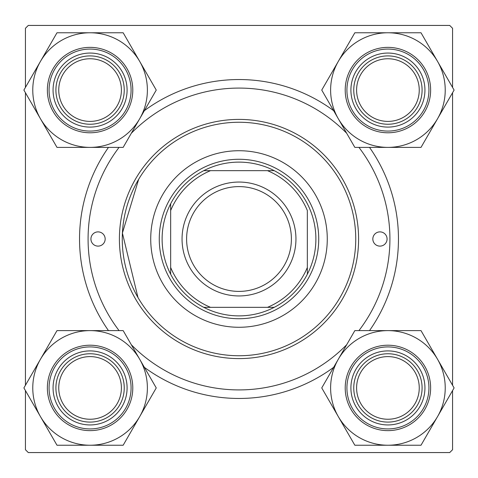 <?xml version="1.0" encoding="UTF-8"?>
<svg xmlns="http://www.w3.org/2000/svg" width="478" height="478" viewBox="0 0 478 478"><rect width="100%" height="100%" fill="white"/><g stroke="black" fill="none" stroke-linecap="round" stroke-linejoin="round"><path stroke-width="0.72" d="M137.969 297.501L122.404 233.049L138.662 179.316M333.626 367.349A159.461 159.461 0 0 1 144.374 367.349M108.482 330.615A159.461 159.461 0 0 1 108.482 147.385M144.374 110.651A159.461 159.461 0 0 1 333.626 110.651M452.564 87.414L452.564 28.286L449.714 25.436L28.286 25.436L25.436 28.286L25.436 87.414M25.436 92.738L25.436 385.262M25.436 390.586L25.436 449.714L28.286 452.564L449.714 452.564L452.564 449.714L452.564 390.586M452.564 92.738L452.564 385.262M369.518 147.385A159.461 159.461 0 0 1 369.518 330.615M387.072 239A7.116 7.116 0 0 0 379.95 231.884A7.116 7.116 0 0 0 372.834 239A7.116 7.116 0 0 0 379.95 246.116A7.116 7.116 0 0 0 387.072 239M105.166 239A7.116 7.116 0 0 0 98.05 231.884A7.116 7.116 0 0 0 90.928 239A7.116 7.116 0 0 0 98.05 246.116A7.116 7.116 0 0 0 105.166 239M327.275 239A88.275 88.275 0 0 0 239 150.725A88.275 88.275 0 0 0 150.725 239A88.275 88.275 0 0 0 239 327.275A88.275 88.275 0 0 0 327.275 239M122.254 239A116.746 116.746 0 0 0 239 355.746A116.746 116.746 0 0 0 355.746 239A116.746 116.746 0 0 0 239 122.254A116.746 116.746 0 0 0 122.254 239M358.596 239A119.596 119.596 0 0 1 239 358.596A119.596 119.596 0 0 1 119.404 239A119.596 119.596 0 0 1 239 119.404A119.596 119.596 0 0 1 358.596 239M119.07 147.385A150.917 150.917 0 0 0 119.07 330.615M131.319 344.74A150.917 150.917 0 0 0 346.681 344.74M358.93 330.615A150.917 150.917 0 0 0 358.93 147.385M346.681 133.26A150.917 150.917 0 0 0 131.319 133.26M356.6 387.927A31.321 31.321 0 0 0 387.927 419.248A31.321 31.321 0 0 0 419.248 387.927A31.321 31.321 0 0 0 387.927 356.6A31.321 31.321 0 0 0 356.6 387.927M422.092 387.927A34.171 34.171 0 0 1 387.927 422.092A34.171 34.171 0 0 1 353.756 387.927A34.171 34.171 0 0 1 387.927 353.756A34.171 34.171 0 0 1 422.092 387.927M338.293 359.271A57.312 57.312 0 0 1 387.927 330.615L354.837 330.615L321.748 387.927L354.837 445.233L421.01 445.233L454.1 387.927L421.01 330.615L387.927 330.615A57.312 57.312 0 0 1 437.555 416.577A57.312 57.312 0 0 1 338.293 416.577A57.312 57.312 0 0 1 338.293 359.271M369.416 355.865A37.015 37.015 0 0 1 419.983 369.416A37.015 37.015 0 0 1 406.431 419.983A37.015 37.015 0 0 1 355.865 406.431A37.015 37.015 0 0 1 369.416 355.865M409.282 424.912A42.715 42.715 0 0 1 350.936 409.282A42.715 42.715 0 0 1 366.566 350.936A42.715 42.715 0 0 1 424.912 366.566A42.715 42.715 0 0 1 409.282 424.912A42.715 42.715 0 0 0 424.912 366.566A42.715 42.715 0 0 0 366.566 350.936M419.248 90.073A31.321 31.321 0 0 0 387.927 58.752A31.321 31.321 0 0 0 356.6 90.073A31.321 31.321 0 0 0 387.927 121.4A31.321 31.321 0 0 0 419.248 90.073M353.756 90.073A34.171 34.171 0 0 1 387.927 55.908A34.171 34.171 0 0 1 422.092 90.073A34.171 34.171 0 0 1 387.927 124.244A34.171 34.171 0 0 1 353.756 90.073M387.927 32.767A57.312 57.312 0 0 1 437.555 61.423L421.01 32.767L354.837 32.767L321.748 90.073L354.837 147.385L421.01 147.385L454.1 90.073L437.555 61.423A57.312 57.312 0 0 1 387.927 147.385A57.312 57.312 0 0 1 338.293 61.423A57.312 57.312 0 0 1 387.927 32.767M406.431 58.017A37.015 37.015 0 0 1 419.983 108.584A37.015 37.015 0 0 1 369.416 122.135A37.015 37.015 0 0 1 355.865 71.569A37.015 37.015 0 0 1 406.431 58.017M366.566 127.064A42.715 42.715 0 0 1 350.936 68.718A42.715 42.715 0 0 1 409.282 53.088A42.715 42.715 0 0 1 424.912 111.434A42.715 42.715 0 0 1 366.566 127.064A42.715 42.715 0 0 0 424.912 111.434A42.715 42.715 0 0 0 409.282 53.088M58.752 387.927A31.321 31.321 0 0 0 90.073 419.248A31.321 31.321 0 0 0 121.4 387.927A31.321 31.321 0 0 0 90.073 356.6A31.321 31.321 0 0 0 58.752 387.927M124.244 387.927A34.171 34.171 0 0 1 90.073 422.092A34.171 34.171 0 0 1 55.908 387.927A34.171 34.171 0 0 1 90.073 353.756A34.171 34.171 0 0 1 124.244 387.927M121.4 90.073A31.321 31.321 0 0 0 90.073 58.752A31.321 31.321 0 0 0 58.752 90.073A31.321 31.321 0 0 0 90.073 121.4A31.321 31.321 0 0 0 121.4 90.073M55.908 90.073A34.171 34.171 0 0 1 90.073 55.908A34.171 34.171 0 0 1 124.244 90.073A34.171 34.171 0 0 1 90.073 124.244A34.171 34.171 0 0 1 55.908 90.073M90.073 445.233A57.312 57.312 0 0 1 40.445 416.577L56.99 445.233L123.163 445.233L156.252 387.927L123.163 330.615L56.99 330.615L23.9 387.927L40.445 416.577A57.312 57.312 0 0 1 90.073 330.615A57.312 57.312 0 0 1 139.707 416.577A57.312 57.312 0 0 1 90.073 445.233M71.569 419.983A37.015 37.015 0 0 1 58.017 369.416A37.015 37.015 0 0 1 108.584 355.865A37.015 37.015 0 0 1 122.135 406.431A37.015 37.015 0 0 1 71.569 419.983M111.434 350.936A42.715 42.715 0 0 1 127.064 409.282A42.715 42.715 0 0 1 68.718 424.912A42.715 42.715 0 0 1 53.088 366.566A42.715 42.715 0 0 1 111.434 350.936A42.715 42.715 0 0 0 53.088 366.566A42.715 42.715 0 0 0 68.718 424.912M139.707 118.729A57.312 57.312 0 0 1 90.073 147.385L123.163 147.385L156.252 90.073L123.163 32.767L56.99 32.767L23.9 90.073L56.99 147.385L90.073 147.385A57.312 57.312 0 0 1 40.445 61.423A57.312 57.312 0 0 1 139.707 61.423A57.312 57.312 0 0 1 139.707 118.729M108.584 122.135A37.015 37.015 0 0 1 58.017 108.584A37.015 37.015 0 0 1 71.569 58.017A37.015 37.015 0 0 1 122.135 71.569A37.015 37.015 0 0 1 108.584 122.135M68.718 53.088A42.715 42.715 0 0 1 127.064 68.718A42.715 42.715 0 0 1 111.434 127.064A42.715 42.715 0 0 1 53.088 111.434A42.715 42.715 0 0 1 68.718 53.088A42.715 42.715 0 0 0 53.088 111.434A42.715 42.715 0 0 0 111.434 127.064M239 162.12A76.88 76.88 0 0 0 203.777 170.658L210.523 170.658L203.777 170.658A76.88 76.88 0 0 0 170.658 274.223L170.658 267.477L170.658 274.223A76.88 76.88 0 0 0 274.223 307.342L267.477 307.342L274.223 307.342A76.88 76.88 0 0 0 307.342 274.223L307.342 210.523A74.036 74.036 0 0 0 267.477 170.658L210.523 170.658A74.036 74.036 0 0 0 170.658 210.523L170.658 267.477A74.036 74.036 0 0 0 210.523 307.342L267.477 307.342A74.036 74.036 0 0 0 307.342 267.477L307.342 274.223A76.88 76.88 0 0 0 274.223 170.658L267.477 170.658L274.223 170.658A76.88 76.88 0 0 0 239 162.12M239 318.73A79.73 79.73 0 0 1 159.27 239A79.73 79.73 0 0 1 239 159.27A79.73 79.73 0 0 1 318.73 239A79.73 79.73 0 0 1 239 318.73M203.777 307.342L210.523 307.342L203.777 307.342M170.658 203.777L170.658 210.523L170.658 203.777M186.605 239A52.395 52.395 0 0 0 239 291.395A52.395 52.395 0 0 0 291.395 239A52.395 52.395 0 0 0 239 186.605A52.395 52.395 0 0 0 186.605 239M295.948 239A56.948 56.948 0 0 1 239 295.948A56.948 56.948 0 0 1 182.052 239A56.948 56.948 0 0 1 239 182.052A56.948 56.948 0 0 1 295.948 239M367.421 352.411A41.006 41.006 0 0 0 352.411 408.427A41.006 41.006 0 0 0 408.427 423.436A41.006 41.006 0 0 0 423.436 367.421A41.006 41.006 0 0 0 367.421 352.411M408.427 54.564A41.006 41.006 0 0 0 352.411 69.573A41.006 41.006 0 0 0 367.421 125.589A41.006 41.006 0 0 0 423.436 110.579A41.006 41.006 0 0 0 408.427 54.564M69.573 423.436A41.006 41.006 0 0 0 125.589 408.427A41.006 41.006 0 0 0 110.579 352.411A41.006 41.006 0 0 0 54.564 367.421A41.006 41.006 0 0 0 69.573 423.436M110.579 125.589A41.006 41.006 0 0 0 125.589 69.573A41.006 41.006 0 0 0 69.573 54.564A41.006 41.006 0 0 0 54.564 110.579A41.006 41.006 0 0 0 110.579 125.589"/></g></svg>
